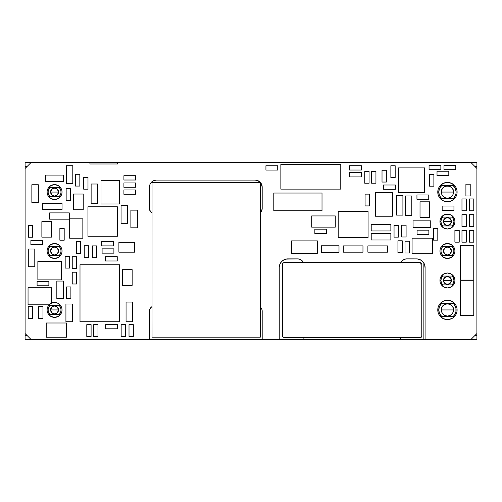 <?xml version="1.0" encoding="UTF-8"?>
<svg xmlns="http://www.w3.org/2000/svg" width="502" height="502" viewBox="0 0 502 502"><rect width="100%" height="100%" fill="white"/><g stroke="black" fill="none" stroke-linecap="round" stroke-linejoin="round"><path stroke-width="0.75" d="M322.014 193.05L273.785 193.05L273.785 210.733L322.014 210.733L322.014 193.05L273.785 193.05L273.785 210.733L322.014 210.733L322.014 193.05M132.158 269.662L122.337 269.662L122.337 285.374L132.158 285.374L132.158 269.662L122.337 269.662L122.337 285.374L132.158 285.374L132.158 269.662M37.085 285.77L48.87 285.77L48.87 281.446L37.085 281.446L37.085 285.77L48.87 285.77L48.87 281.446L37.085 281.446L37.085 285.77M459.223 242.159L459.223 230.374L454.9 230.374L454.9 242.159L459.223 242.159L459.223 230.374L454.9 230.374L454.9 242.159L459.223 242.159M416.942 199.269L428.733 199.269L428.733 194.945L416.942 194.945L416.942 199.269L428.733 199.269L428.733 194.945L416.942 194.945L416.942 199.269M132.352 321.719L132.352 302.072L126.065 302.072L126.065 321.719L132.352 321.719L132.352 302.072L126.065 302.072L126.065 321.719L132.352 321.719M28.244 306.59L28.244 318.375L32.567 318.375L32.567 306.59L28.244 306.59L28.244 318.375L32.567 318.375L32.567 306.59L28.244 306.59M42.977 318.375L42.977 306.59L38.654 306.59L38.654 318.375L42.977 318.375L42.977 306.59L38.654 306.59L38.654 318.375L42.977 318.375M72.401 304.036L65.919 304.036L65.919 321.719L72.401 321.719L72.401 304.036L65.919 304.036L65.919 321.719L72.401 321.719L72.401 304.036M413.058 220.849L413.058 227.331L430.735 227.331L430.735 220.849L413.058 220.849L413.058 227.331L430.735 227.331L430.735 220.849L413.058 220.849M76.568 284L76.568 272.216L72.244 272.216L72.244 284L76.568 284L76.568 272.216L72.244 272.216L72.244 284L76.568 284M102.101 253.159L113.891 253.159L113.891 248.841L102.101 248.841L102.101 253.159L113.891 253.159L113.891 248.841L102.101 248.841L102.101 253.159M390.863 233.712L371.216 233.712L371.216 240L390.863 240L390.863 233.712L371.216 233.712L371.216 240L390.863 240L390.863 233.712M121.158 324.662L121.158 336.447L125.481 336.447L125.481 324.662L121.158 324.662L121.158 336.447L125.481 336.447L125.481 324.662L121.158 324.662M265.928 170.059L277.713 170.059L265.928 170.059L265.928 165.735L277.713 165.735L277.713 170.059L277.713 165.735L265.928 165.735L265.928 170.059L277.713 170.059L277.713 165.735L265.928 165.735L265.928 170.059M101.711 245.892L113.496 245.892L113.496 241.569L101.711 241.569L101.711 245.892L113.496 245.892L113.496 241.569L101.711 241.569L101.711 245.892M66.559 286.949L66.559 298.734L70.876 298.734L70.876 286.949L66.559 286.949L66.559 298.734L70.876 298.734L70.876 286.949L66.559 286.949M129.014 324.662L129.014 336.447L133.337 336.447L133.337 324.662L129.014 324.662L129.014 336.447L133.337 336.447L133.337 324.662L129.014 324.662M473.756 210.733L473.756 198.943L469.433 198.943L469.433 210.733L473.756 210.733L473.756 198.943L469.433 198.943L469.433 210.733L473.756 210.733M405.007 241.18L405.007 252.964L409.325 252.964L409.325 241.18L405.007 241.18L405.007 252.964L409.325 252.964L409.325 241.18L405.007 241.18M368.073 237.446L368.073 211.518L338.216 211.518L338.216 237.446L368.073 237.446L368.073 211.518L338.216 211.518L338.216 237.446L368.073 237.446M76.568 268.482L76.568 256.698L72.244 256.698L72.244 268.482L76.568 268.482L76.568 256.698L72.244 256.698L72.244 268.482L76.568 268.482M123.906 180.017L135.691 180.017L135.691 175.7L123.906 175.7L123.906 180.017L135.691 180.017L135.691 175.7L123.906 175.7L123.906 180.017M402.253 252.569L402.253 240.784L397.935 240.784L397.935 252.569L402.253 252.569L402.253 240.784L397.935 240.784L397.935 252.569L402.253 252.569M73.424 209.748L83.244 209.748L83.244 194.036L73.424 194.036L73.424 209.748L83.244 209.748L83.244 194.036L73.424 194.036L73.424 209.748M473.756 280.856L460.397 280.856L460.397 315.432L473.756 315.432L473.756 280.856L460.397 280.856L460.397 315.432L473.756 315.432L473.756 280.856M84.254 245.767L84.254 257.551L88.578 257.551L88.578 245.767L84.254 245.767L84.254 257.551L88.578 257.551L88.578 245.767L84.254 245.767M135.691 182.96L123.906 182.96L123.906 187.284L135.691 187.284L135.691 182.96L123.906 182.96L123.906 187.284L135.691 187.284L135.691 182.96M460.397 280.072L473.756 280.072L473.756 245.497L460.397 245.497L460.397 280.072L473.756 280.072L473.756 245.497L460.397 245.497L460.397 280.072M51.618 287.734L28.049 287.734L28.049 304.821L49.121 304.821L28.049 304.821L28.049 287.734L51.618 287.734L51.618 303.07L51.618 287.734M105.64 328.791L117.424 328.791L117.424 324.468L105.64 324.468L105.64 328.791L117.424 328.791L117.424 324.468L105.64 324.468L105.64 328.791M369.397 205.914L369.397 194.13L365.079 194.13L365.079 205.914L369.397 205.914L369.397 194.13L365.079 194.13L365.079 205.914L369.397 205.914M65.172 256.302L65.172 268.087L69.496 268.087L69.496 256.302L65.172 256.302L65.172 268.087L69.496 268.087L69.496 256.302L65.172 256.302M466.295 226.446L466.295 214.661L461.972 214.661L461.972 226.446L466.295 226.446L466.295 214.661L461.972 214.661L461.972 226.446L466.295 226.446M466.295 242.159L466.295 230.374L461.972 230.374L461.972 242.159L466.295 242.159L466.295 230.374L461.972 230.374L461.972 242.159L466.295 242.159M470.223 196L470.223 184.215L465.9 184.215L465.9 196L470.223 196L470.223 184.215L465.9 184.215L465.9 196L470.223 196M466.295 210.733L466.295 198.943L461.972 198.943L461.972 210.733L466.295 210.733L466.295 198.943L461.972 198.943L461.972 210.733L466.295 210.733M97.978 336.447L97.978 324.662L93.654 324.662L93.654 336.447L97.978 336.447L97.978 324.662L93.654 324.662L93.654 336.447L97.978 336.447M28.382 225.442L28.382 237.233L32.699 237.233L32.699 225.442L28.382 225.442L28.382 237.233L32.699 237.233L32.699 225.442L28.382 225.442M387.525 245.892L367.878 245.892L367.878 252.18L387.525 252.18L387.525 245.892L367.878 245.892L367.878 252.18L387.525 252.18L387.525 245.892M45.726 175.079L45.726 181.561L63.403 181.561L63.403 175.079L45.726 175.079L45.726 181.561L63.403 181.561L63.403 175.079L45.726 175.079M38.347 184.755L31.858 184.755L31.858 202.438L38.347 202.438L38.347 184.755L31.858 184.755L31.858 202.438L38.347 202.438L38.347 184.755M87.957 236.266L117.424 236.266L117.424 206.805L87.957 206.805L87.957 236.266L117.424 236.266L117.424 206.805L87.957 206.805L87.957 236.266M317.389 253.259L317.389 240.885L291.562 240.885L291.562 253.259L317.389 253.259L317.389 240.885L291.562 240.885L291.562 253.259L317.389 253.259M130.878 227.82L137.36 227.82L137.36 210.143L130.878 210.143L130.878 227.82L137.36 227.82L137.36 210.143L130.878 210.143L130.878 227.82M28.3 266.713L34.782 266.713L34.782 249.036L28.3 249.036L28.3 266.713L34.782 266.713L34.782 249.036L28.3 249.036L28.3 266.713M66.308 183.374L72.79 183.374L72.79 165.698L66.308 165.698L66.308 183.374L72.79 183.374L72.79 165.698L66.308 165.698L66.308 183.374M56.826 298.734L63.308 298.734L63.308 281.057L56.826 281.057L56.826 298.734L63.308 298.734L63.308 281.057L56.826 281.057L56.826 298.734M66.427 322.993L46.215 322.993L46.215 337.237L66.427 337.237L66.427 322.993L46.215 322.993L46.215 337.237L66.427 337.237L66.427 322.993M321.324 245.792L321.324 252.274L339.001 252.274L339.001 245.792L321.324 245.792L321.324 252.274L339.001 252.274L339.001 245.792L321.324 245.792M392.432 216.23L392.432 192.661L375.345 192.661L375.345 216.23L392.432 216.23L392.432 192.661L375.345 192.661L375.345 216.23L392.432 216.23M51.543 221.658L41.873 221.658L41.873 237.126L51.543 237.126L51.543 221.658L41.873 221.658L41.873 237.126L51.543 237.126L51.543 221.658M390.863 165.748L390.863 177.532L395.181 177.532L395.181 165.748L390.863 165.748L390.863 177.532L395.181 177.532L395.181 165.748L390.863 165.748M395.381 185L383.591 185L383.591 189.317L395.381 189.317L395.381 185L383.591 185L383.591 189.317L395.381 189.317L395.381 185M30.892 244.731L42.683 244.731L42.683 240.414L30.892 240.414L30.892 244.731L42.683 244.731L42.683 240.414L30.892 240.414L30.892 244.731M386.345 182.05L386.345 170.266L382.022 170.266L382.022 182.05L386.345 182.05L386.345 170.266L382.022 170.266L382.022 182.05L386.345 182.05M62.028 203.304L42.388 203.304L42.388 209.591L62.028 209.591L62.028 203.304L42.388 203.304L42.388 209.591L62.028 209.591L62.028 203.304M134.605 252.18L134.605 242.359L118.886 242.359L118.886 252.18L134.605 252.18L134.605 242.359L118.886 242.359L118.886 252.18L134.605 252.18M69.665 218.834L69.665 238.23L82.849 238.23L82.849 218.834L69.665 218.834L69.665 238.23L82.849 238.23L82.849 218.834L69.665 218.834M432.373 238.174L412.079 238.174L412.079 253.748L432.373 253.748L432.373 238.174L412.079 238.174L412.079 253.748L432.373 253.748L432.373 238.174M437.807 240.138L437.807 228.354L433.49 228.354L433.49 240.138L437.807 240.138L437.807 228.354L433.49 228.354L433.49 240.138L437.807 240.138M428.859 230.18L417.074 230.18L417.074 234.497L428.859 234.497L428.859 230.18L417.074 230.18L417.074 234.497L428.859 234.497L428.859 230.18M61.439 279.878L61.439 261.41L37.87 261.41L37.87 279.878L61.439 279.878L61.439 261.41L37.87 261.41L37.87 279.878L61.439 279.878M420.023 217.284L429.693 217.284L429.693 201.817L420.023 201.817L420.023 217.284L429.693 217.284L429.693 201.817L420.023 201.817L420.023 217.284M343.324 252.18L362.965 252.18L362.965 245.892L343.324 245.892L343.324 252.18L362.965 252.18L362.965 245.892L343.324 245.892L343.324 252.18M398.425 192.668L424.548 192.668L424.548 167.9L398.425 167.9L398.425 192.668L424.548 192.668L424.548 167.9L398.425 167.9L398.425 192.668M326.626 229.194L314.842 229.194L314.842 233.518L326.626 233.518L326.626 229.194L314.842 229.194L314.842 233.518L326.626 233.518L326.626 229.194M69.295 212.892L49.654 212.892L49.654 219.179L69.295 219.179L69.295 212.892L49.654 212.892L49.654 219.179L69.295 219.179L69.295 212.892M127.539 205.625L121.057 205.625L121.057 223.302L127.539 223.302L127.539 205.625L121.057 205.625L121.057 223.302L127.539 223.302L127.539 205.625M340.77 189.122L340.77 164.374L280.856 164.374L280.856 189.122L340.77 189.122L340.77 164.374L280.856 164.374L280.856 189.122L340.77 189.122M92.443 245.892L92.443 257.677L96.76 257.677L96.76 245.892L92.443 245.892L92.443 257.677L96.76 257.677L96.76 245.892L92.443 245.892M448.807 171.245L437.022 171.245L437.022 175.568L448.807 175.568L448.807 171.245L437.022 171.245L437.022 175.568L448.807 175.568L448.807 171.245M91.1 336.447L91.1 324.662L86.783 324.662L86.783 336.447L91.1 336.447L91.1 324.662L86.783 324.662L86.783 336.447L91.1 336.447M402.905 215.126L402.905 195.479L396.618 195.479L396.618 215.126L402.905 215.126L402.905 195.479L396.618 195.479L396.618 215.126L402.905 215.126M117.248 256.654L105.458 256.654L105.458 260.977L117.248 260.977L117.248 256.654L105.458 256.654L105.458 260.977L117.248 260.977L117.248 256.654M371.612 171.446L371.612 183.23L375.935 183.23L375.935 171.446L371.612 171.446L371.612 183.23L375.935 183.23L375.935 171.446L371.612 171.446M79.831 186.079L79.831 174.294L75.507 174.294L75.507 186.079L79.831 186.079L79.831 174.294L75.507 174.294L75.507 186.079L79.831 186.079M440.856 165.353L429.066 165.353L429.066 169.676L440.856 169.676L440.856 165.353L429.066 165.353L429.066 169.676L440.856 169.676L440.856 165.353M70.475 200.511L70.475 188.721L66.151 188.721L66.151 200.511L70.475 200.511L70.475 188.721L66.151 188.721L66.151 200.511L70.475 200.511M123.906 194.28L135.691 194.28L135.691 189.957L123.906 189.957L123.906 194.28L135.691 194.28L135.691 189.957L123.906 189.957L123.906 194.28M361.396 165.704L349.612 165.704L349.612 170.021L361.396 170.021L361.396 165.704L349.612 165.704L349.612 170.021L361.396 170.021L361.396 165.704M394.051 225.342L394.051 237.126L398.375 237.126L398.375 225.342L394.051 225.342L394.051 237.126L398.375 237.126L398.375 225.342L394.051 225.342M76.367 241.569L76.367 253.359L80.69 253.359L80.69 241.569L76.367 241.569L76.367 253.359L80.69 253.359L80.69 241.569L76.367 241.569M455.785 165.353L444 165.353L444 169.676L455.785 169.676L455.785 165.353L444 165.353L444 169.676L455.785 169.676L455.785 165.353M390.863 224.676L371.216 224.676L371.216 230.964L390.863 230.964L390.863 224.676L371.216 224.676L371.216 230.964L390.863 230.964L390.863 224.676M64.193 240.194L64.193 228.41L59.87 228.41L59.87 240.194L64.193 240.194L64.193 228.41L59.87 228.41L59.87 240.194L64.193 240.194M97.419 203.661L97.419 184.014L91.132 184.014L91.132 203.661L97.419 203.661L97.419 184.014L91.132 184.014L91.132 203.661L97.419 203.661M453.952 206.027L442.168 206.027L442.168 210.351L453.952 210.351L453.952 206.027L442.168 206.027L442.168 210.351L453.952 210.351L453.952 206.027M433.879 186.179L433.879 174.389L429.561 174.389L429.561 186.179L433.879 186.179L433.879 174.389L429.561 174.389L429.561 186.179L433.879 186.179M361.396 172.594L349.612 172.594L349.612 176.917L361.396 176.917L361.396 172.594L349.612 172.594L349.612 176.917L361.396 176.917L361.396 172.594M473.756 242.159L473.756 230.374L469.433 230.374L469.433 242.159L473.756 242.159L473.756 230.374L469.433 230.374L469.433 242.159L473.756 242.159M473.756 226.446L473.756 214.661L469.433 214.661L469.433 226.446L473.756 226.446L473.756 214.661L469.433 214.661L469.433 226.446L473.756 226.446M406.093 236.994L406.093 225.21L401.776 225.21L401.776 236.994L406.093 236.994L406.093 225.21L401.776 225.21L401.776 236.994L406.093 236.994M369.058 183.23L369.058 171.446L364.734 171.446L364.734 183.23L369.058 183.23L369.058 171.446L364.734 171.446L364.734 183.23L369.058 183.23M101.015 203.969L119.482 203.969L119.482 180.4L101.015 180.4L101.015 203.969L119.482 203.969L119.482 180.4L101.015 180.4L101.015 203.969M411.791 215.596L411.791 195.949L405.503 195.949L405.503 215.596L411.791 215.596L411.791 195.949L405.503 195.949L405.503 215.596L411.791 215.596M87.988 189.16L87.988 177.375L83.665 177.375L83.665 189.16L87.988 189.16L87.988 177.375L83.665 177.375L83.665 189.16L87.988 189.16M335.273 215.929L311.698 215.929L311.698 227.142L335.273 227.142L335.273 215.929L311.698 215.929L311.698 227.142L335.273 227.142L335.273 215.929M119.489 321.719L119.489 264.749L80.006 264.749L80.006 321.719L119.489 321.719L119.489 264.749L80.006 264.749L80.006 321.719L119.489 321.719M279.846 264.322L279.231 267.522A8.653 8.653 0 0 1 287.401 258.881L284.239 259.672L281.597 261.573L279.846 264.322L279.231 267.522A8.653 8.653 0 0 0 279.244 267.974L279.244 339.396L262.195 339.396L262.195 310.926L261.9 309.433L260.149 306.986L261.9 309.433A5.409 5.409 0 0 0 261.203 308.09M152.031 306.609L152.031 313.436L152.031 306.609L150.531 307.958L149.445 310.889A5.409 5.409 0 0 1 152.031 306.609L150.531 307.958L149.445 310.889L149.445 339.396L30.992 339.396L25.1 333.504L25.1 168.496L30.992 162.604L89.921 162.604L89.921 163.978L117.424 163.978L117.424 162.604L471.008 162.604L476.9 168.496L476.9 333.504L471.008 339.396L425.087 339.396L425.087 267.999L424.61 264.661L423.895 263.123L421.642 260.607L420.199 259.729L416.93 258.881L406.57 258.875L404.236 259.365L402.253 260.695L400.922 262.678M400.439 337.614L400.439 339.396L303.886 339.396L303.886 337.614L303.886 339.396L400.439 339.396L400.439 337.614M303.39 262.628L302.047 260.663L300.064 259.346L297.73 258.881L285.782 259.126M260.187 212.666L261.906 210.225L262.195 208.744L262.195 187.164L261.009 183.23L257.827 180.626L255.123 180.086L156.48 180.086L153.838 180.613L151.579 182.094L150.042 184.309L149.445 186.939L149.445 208.744L150.512 211.687L152.031 213.068A5.403 5.403 0 0 1 149.445 208.744L150.512 211.687M424.604 264.654A8.666 8.666 0 0 0 422.904 261.768L420.199 259.729L416.93 258.881A8.666 8.666 0 0 1 425.087 267.999L425.087 339.396L471.008 339.396L476.9 333.504L476.9 168.496L471.008 162.604L117.424 162.604L117.424 163.978L89.921 163.978L89.921 162.604L30.992 162.604L25.1 168.496L25.1 333.504L30.992 339.396L149.445 339.396L149.445 310.889M404.236 259.365L402.253 260.695M300.064 259.346L297.73 258.881A6.187 6.187 0 0 1 303.377 262.602A6.187 6.187 0 0 0 297.736 258.881M150.042 184.309L149.445 186.939A7.072 7.072 0 0 1 156.48 180.086A7.072 7.072 0 0 0 150.042 184.303M261.216 211.568L262.195 208.744A5.403 5.403 0 0 1 260.306 212.566M261.009 183.23L260.124 182.157M261.197 308.084A5.409 5.409 0 0 0 260.306 307.111A5.409 5.409 0 0 1 262.195 310.926A5.409 5.409 0 0 0 261.9 309.445M262.195 310.926L262.195 339.396L279.244 339.396L279.244 267.974A8.653 8.653 0 0 1 279.231 267.522M287.401 258.881L297.73 258.881M421.322 263.061L420.218 262.602L400.954 262.602A6.2 6.2 0 0 1 406.57 258.875L416.93 258.881A8.666 8.666 0 0 1 421.636 260.601M425.087 267.98A8.666 8.666 0 0 0 425.012 266.324M425.006 266.292A8.666 8.666 0 0 0 424.61 264.667M422.885 261.749A8.666 8.666 0 0 0 421.655 260.62M150.035 184.316A7.072 7.072 0 0 0 149.445 186.939L149.445 208.744M262.195 208.744L262.195 187.164A7.072 7.072 0 0 0 255.123 180.086L156.48 180.086M152.031 337.175L260.306 337.175L260.306 313.436L260.306 337.175L152.031 337.175L152.043 182.502L152.031 337.168L260.293 337.175L152.043 337.175L152.031 313.43L152.031 337.175M260.306 206.247L260.306 182.502L153.581 182.502L260.306 182.502L260.293 337.175L260.306 206.247M152.031 206.247L152.031 184.052L152.031 206.247M260.293 182.502L152.043 182.502L260.293 182.502M283.517 262.722A1.544 1.544 0 0 1 283.517 262.715L282.676 263.556A1.544 1.544 0 0 0 282.676 263.556A1.544 1.544 0 0 1 282.682 263.556L282.563 336.07A1.544 1.544 0 0 0 284.107 337.614L420.218 337.614L284.107 337.614A1.544 1.544 0 0 1 283.517 337.501L283.015 337.162A1.544 1.544 0 0 1 282.676 336.66A1.544 1.544 0 0 0 282.682 336.666L282.563 264.146A1.544 1.544 0 0 1 284.107 262.602L283.015 263.054A1.544 1.544 0 0 1 284.107 262.602L420.218 262.602L420.218 264.146M303.377 262.602L284.107 262.602L303.377 262.602M283.517 262.715L420.814 262.715L421.768 264.146L421.768 336.07L421.768 264.146A1.544 1.544 0 0 0 420.218 262.602L400.954 262.602M421.768 336.07A1.544 1.544 0 0 1 421.649 336.66L420.218 337.614A1.544 1.544 0 0 0 421.768 336.07L421.649 336.66M283.015 337.162L282.676 336.66L283.015 337.162M284.107 337.614L283.517 337.501L284.107 337.614M420.218 262.602L420.814 262.715M421.316 263.054L421.649 263.556M420.814 337.501L420.218 337.614M48.55 196.489L49.824 196.489A6.482 6.482 0 0 1 48.085 192.071L47.1 192.071A7.467 7.467 0 0 0 48.55 196.489A7.467 7.467 0 0 1 47.1 192.071A7.467 7.467 125.9 0 1 48.55 187.648A7.467 7.467 0 0 1 62.028 192.071A7.467 7.467 0 0 0 60.579 187.648L59.305 187.648A6.482 6.482 0 0 1 59.305 196.489L60.579 196.489A7.467 7.467 0 0 0 62.028 192.071A7.467 7.467 -54.1 0 1 60.579 196.489A7.467 7.467 0 0 1 48.55 196.489L49.742 197.763A7.467 7.467 0 0 0 49.742 197.763L51.191 198.729A7.467 7.467 0 0 0 57.937 198.729L60.579 196.489L59.305 196.489L60.598 194.443L61.049 192.071L60.598 189.693L59.305 187.648L49.824 187.648L48.531 189.693L48.085 192.071L48.531 194.443L49.824 196.489L59.305 196.489L48.55 196.489M54.567 192.071L58.521 192.071C58.765 186.964 50.363 186.964 50.608 192.071L54.567 192.071L50.608 192.071A3.96 3.96 0 0 1 54.567 188.112A3.96 3.96 0 0 1 58.521 192.071L57.366 194.87L54.567 196.025L51.769 194.87L50.608 192.071L51.769 189.273L54.567 188.112L57.366 189.273L58.521 192.071A3.96 3.96 0 0 1 54.567 196.025A3.96 3.96 0 0 1 50.608 192.071A3.96 3.96 0 0 0 54.567 196.025A3.96 3.96 0 0 0 58.521 192.071L54.567 192.071M59.393 186.38A7.467 7.467 0 0 0 59.393 186.374L60.579 187.648L48.55 187.648A7.467 7.467 0 0 0 47.1 192.071L48.085 192.071A6.482 6.482 0 0 1 49.824 187.648L48.55 187.648L49.742 186.374A7.467 7.467 0 0 0 49.736 186.38L51.191 185.407L54.567 184.604L57.937 185.407L59.393 186.374M57.937 185.414A7.467 7.467 0 0 0 51.191 185.414M48.713 189.273L48.456 189.907M51.191 198.729L54.567 199.532L57.937 198.729M48.016 195.654L50.758 198.491L54.567 199.532L58.37 198.491L61.112 195.654M48.016 188.482L50.758 185.646L54.567 184.604L58.37 185.646L61.112 188.482M59.393 256.698L60.579 255.418L49.824 255.418L59.305 255.418L60.598 253.372L61.049 251L60.598 248.628L59.305 246.582L49.824 246.582L48.531 248.628L48.085 251L48.531 253.372L49.824 255.418L48.55 255.418L49.824 255.418A6.482 6.482 0 0 1 48.085 251L47.1 251A7.467 7.467 0 0 0 48.55 255.418A7.467 7.467 0 0 1 47.1 251A7.467 7.467 125.9 0 1 48.55 246.582A7.467 7.467 0 0 1 62.028 251A7.467 7.467 0 0 0 60.579 246.582L59.305 246.582A6.482 6.482 0 0 1 59.305 255.418L60.579 255.418A7.467 7.467 0 0 0 62.028 251A7.467 7.467 -54.1 0 1 60.579 255.418A7.467 7.467 0 0 1 48.55 255.418L51.191 257.658A7.467 7.467 0 0 0 57.937 257.658L59.393 256.698A7.467 7.467 0 0 0 59.393 256.691M54.567 251L58.521 251C58.765 245.892 50.363 245.892 50.608 251L54.567 251L50.608 251A3.96 3.96 0 0 1 54.567 247.04A3.96 3.96 0 0 1 58.521 251L57.366 253.799L54.567 254.96L51.769 253.799L50.608 251L51.769 248.201L54.567 247.04L57.366 248.201L58.521 251A3.96 3.96 0 0 1 54.567 254.96A3.96 3.96 0 0 1 50.608 251A3.96 3.96 0 0 0 54.567 254.96A3.96 3.96 0 0 0 58.521 251L54.567 251M59.393 245.309A7.467 7.467 0 0 0 59.393 245.302L60.579 246.582L48.55 246.582A7.467 7.467 0 0 0 47.1 251L48.085 251A6.482 6.482 0 0 1 49.824 246.582L48.55 246.582L49.742 245.302A7.467 7.467 0 0 0 49.736 245.309M57.937 244.342A7.467 7.467 0 0 0 51.191 244.342L54.567 243.533L56.299 243.74L59.393 245.302M48.713 248.208L48.456 248.835M49.742 245.302L51.191 244.342M51.191 257.658L54.567 258.467L57.937 257.658M48.016 254.583L50.758 257.419L54.567 258.467L58.37 257.419L61.112 254.583M48.016 247.417L50.758 244.581L54.567 243.533L58.37 244.581L61.112 247.417M48.55 314.352L49.824 314.352A6.482 6.482 0 0 1 48.085 309.929L47.1 309.929A7.467 7.467 0 0 0 48.55 314.352A7.467 7.467 0 0 1 47.1 309.929A7.467 7.467 125.9 0 1 48.55 305.511A7.467 7.467 0 0 1 62.028 309.929A7.467 7.467 0 0 0 60.579 305.511L59.305 305.511A6.482 6.482 0 0 1 59.305 314.352L60.579 314.352A7.467 7.467 0 0 0 62.028 309.929A7.467 7.467 -54.1 0 1 60.579 314.352A7.467 7.467 0 0 1 48.55 314.352L49.742 315.626A7.467 7.467 0 0 0 49.742 315.626L51.191 316.593L54.567 317.396L57.937 316.593L59.393 315.626A7.467 7.467 0 0 0 59.393 315.62L60.579 314.352L59.305 314.352L60.598 312.307L61.049 309.929L60.598 307.557L59.305 305.511L49.824 305.511L48.531 307.557L48.085 309.929L48.531 312.307L49.824 314.352L59.305 314.352L48.55 314.352M54.567 309.929L58.521 309.929C58.765 304.827 50.363 304.827 50.608 309.929L54.567 309.929L50.608 309.929A3.96 3.96 0 0 1 54.567 305.975A3.96 3.96 0 0 1 58.521 309.929L57.366 312.727L54.567 313.888L51.769 312.727L50.608 309.929L51.769 307.13L54.567 305.975L57.366 307.13L58.521 309.929A3.96 3.96 0 0 1 54.567 313.888A3.96 3.96 0 0 1 50.608 309.929A3.96 3.96 0 0 0 54.567 313.888A3.96 3.96 0 0 0 58.521 309.929L54.567 309.929M57.937 303.271L60.579 305.511L48.55 305.511A7.467 7.467 0 0 0 47.1 309.929L48.085 309.929A6.482 6.482 0 0 1 49.824 305.511L48.55 305.511L49.742 304.237L52.835 302.668L56.299 302.668L57.937 303.271A7.467 7.467 0 0 0 51.618 303.07L52.114 302.882M48.713 307.136L48.456 307.764M51.191 316.586A7.467 7.467 0 0 0 57.937 316.586M48.016 313.518L50.758 316.354L54.567 317.396L58.37 316.354L61.112 313.518M48.016 306.345L49.196 304.745M52.591 302.731L56.538 302.731L58.37 303.509L61.112 306.345M441.421 284.885L442.695 284.885A6.482 6.482 0 0 1 440.951 280.467L439.972 280.467A7.467 7.467 0 0 0 441.421 284.885A7.467 7.467 0 0 1 439.972 280.467A7.467 7.467 125.9 0 1 441.421 276.044A7.467 7.467 0 0 1 454.9 280.467A7.467 7.467 0 0 0 453.45 276.044L452.176 276.044A6.482 6.482 0 0 1 452.176 284.885L453.45 284.885A7.467 7.467 0 0 0 454.9 280.467A7.467 7.467 -54.1 0 1 453.45 284.885A7.467 7.467 0 0 1 441.421 284.885L444.063 287.125A7.467 7.467 0 0 0 450.809 287.125L452.258 286.159A7.467 7.467 0 0 0 452.264 286.159L453.45 284.885L452.176 284.885L453.469 282.839L453.915 280.467L453.469 278.089L452.176 276.044L442.695 276.044L441.402 278.089L440.951 280.467L441.402 282.839L442.695 284.885L452.176 284.885L441.421 284.885M447.433 280.467L451.392 280.467C451.637 275.36 443.235 275.36 443.479 280.467L447.433 280.467L443.479 280.467A3.96 3.96 0 0 1 447.433 276.508A3.96 3.96 0 0 1 451.392 280.467L450.231 283.266L447.433 284.421L444.634 283.266L443.479 280.467L444.634 277.669L447.433 276.508L450.231 277.669L451.392 280.467A3.96 3.96 0 0 1 447.433 284.421A3.96 3.96 0 0 1 443.479 280.467A3.96 3.96 0 0 0 447.433 284.421A3.96 3.96 0 0 0 451.392 280.467L447.433 280.467M450.809 273.803L452.258 274.77A7.467 7.467 0 0 0 452.258 274.77L453.45 276.044L441.421 276.044A7.467 7.467 0 0 0 439.972 280.467L440.951 280.467A6.482 6.482 0 0 1 442.695 276.044L441.421 276.044L442.607 274.77A7.467 7.467 0 0 0 442.607 274.776L444.063 273.803L447.433 273L450.809 273.803A7.467 7.467 0 0 0 444.063 273.81M441.584 277.669L441.327 278.296M444.063 287.125L447.433 287.928L450.809 287.125M440.888 284.05L443.63 286.887L447.433 287.928L451.242 286.887L453.984 284.05M440.888 276.878L443.63 274.042L447.433 273L451.242 274.042L453.984 276.878M452.258 256.698L453.45 255.418L442.695 255.418L452.176 255.418L453.469 253.372L453.915 251L453.469 248.628L452.176 246.582L442.695 246.582L441.402 248.628L440.951 251L441.402 253.372L442.695 255.418L441.421 255.418L442.695 255.418A6.482 6.482 0 0 1 440.951 251L439.972 251A7.467 7.467 0 0 0 441.421 255.418A7.467 7.467 0 0 1 439.972 251A7.467 7.467 125.9 0 1 441.421 246.582A7.467 7.467 0 0 1 454.9 251A7.467 7.467 0 0 0 453.45 246.582L452.176 246.582A6.482 6.482 0 0 1 452.176 255.418L453.45 255.418A7.467 7.467 0 0 0 454.9 251A7.467 7.467 -54.1 0 1 453.45 255.418A7.467 7.467 0 0 1 441.421 255.418L444.063 257.658A7.467 7.467 0 0 0 450.809 257.658L452.258 256.698A7.467 7.467 0 0 0 452.264 256.691M447.433 251L451.392 251C451.637 245.892 443.235 245.892 443.479 251L447.433 251L443.479 251A3.96 3.96 0 0 1 447.433 247.04A3.96 3.96 0 0 1 451.392 251L450.231 253.799L447.433 254.96L444.634 253.799L443.479 251L444.634 248.201L447.433 247.04L450.231 248.201L451.392 251A3.96 3.96 0 0 1 447.433 254.96A3.96 3.96 0 0 1 443.479 251A3.96 3.96 0 0 0 447.433 254.96A3.96 3.96 0 0 0 451.392 251L447.433 251M452.264 245.309A7.467 7.467 0 0 0 452.258 245.302L453.45 246.582L441.421 246.582A7.467 7.467 0 0 0 439.972 251L440.951 251A6.482 6.482 0 0 1 442.695 246.582L441.421 246.582L442.607 245.302A7.467 7.467 0 0 0 442.607 245.309M450.809 244.342A7.467 7.467 0 0 0 444.063 244.342L447.433 243.533L450.809 244.342L452.258 245.302M441.584 248.208L441.327 248.835M442.607 245.302L444.063 244.342M444.063 257.658L447.433 258.467L450.809 257.658M440.888 254.583L443.63 257.419L447.433 258.467L451.242 257.419L453.984 254.583M440.888 247.417L443.63 244.581L447.433 243.533L451.242 244.581L453.984 247.417M441.421 225.956L442.695 225.956A6.482 6.482 0 0 1 440.951 221.533L439.972 221.533A7.467 7.467 0 0 0 441.421 225.956A7.467 7.467 0 0 1 439.972 221.533A7.467 7.467 125.9 0 1 441.421 217.115A7.467 7.467 0 0 1 454.9 221.533A7.467 7.467 0 0 0 453.45 217.115L452.176 217.115A6.482 6.482 0 0 1 452.176 225.956L453.45 225.956A7.467 7.467 0 0 0 454.9 221.533A7.467 7.467 -54.1 0 1 453.45 225.956A7.467 7.467 0 0 1 441.421 225.956L442.607 227.23A7.467 7.467 0 0 0 442.607 227.23L444.063 228.197A7.467 7.467 0 0 0 450.809 228.19L452.258 227.23A7.467 7.467 0 0 0 452.264 227.224L453.45 225.956L452.176 225.956L453.469 223.911L453.915 221.533L453.469 219.161L452.176 217.115L442.695 217.115L441.402 219.161L440.951 221.533L441.402 223.911L442.695 225.956L452.176 225.956L441.421 225.956M447.433 221.533L451.392 221.533C451.637 216.431 443.235 216.431 443.479 221.533L447.433 221.533L443.479 221.533A3.96 3.96 0 0 1 447.433 217.579A3.96 3.96 0 0 1 451.392 221.533L450.231 224.331L447.433 225.492L444.634 224.331L443.479 221.533L444.634 218.734L447.433 217.579L450.231 218.734L451.392 221.533A3.96 3.96 0 0 1 447.433 225.492A3.96 3.96 0 0 1 443.479 221.533A3.96 3.96 0 0 0 447.433 225.492A3.96 3.96 0 0 0 451.392 221.533L447.433 221.533M450.809 214.875L452.258 215.841A7.467 7.467 0 0 0 452.258 215.841L453.45 217.115L441.421 217.115A7.467 7.467 0 0 0 439.972 221.533L440.951 221.533A6.482 6.482 0 0 1 442.695 217.115L441.421 217.115L442.607 215.841L445.701 214.272L449.164 214.272L450.809 214.875A7.467 7.467 0 0 0 444.063 214.875M441.584 218.74L441.327 219.368M444.063 228.197L447.433 229L450.809 228.197M440.888 225.122L443.63 227.958L447.433 229L451.242 227.958L453.984 225.122M440.888 217.95L443.63 215.113L447.433 214.072L451.242 215.113L453.984 217.95M440.354 316.511L441.766 316.511A8.685 8.685 0 0 1 438.748 309.929L437.769 309.929A9.67 9.67 0 0 0 440.354 316.511A9.67 9.67 0 0 1 440.354 303.352A9.67 9.67 0 0 1 457.102 309.929A9.67 9.67 0 0 0 454.517 303.352L453.105 303.352A8.685 8.685 0 0 1 453.105 316.511L454.517 316.511A9.67 9.67 0 0 0 457.102 309.929A9.67 9.67 0 0 1 440.354 316.511L453.105 316.511L454.373 315.149L455.923 311.786L455.923 308.077L454.373 304.708L453.105 303.352L441.766 303.352L439.539 306.308L438.748 309.929L439.539 313.549L441.766 316.511L454.517 316.511L453.024 317.816L451.298 318.795L447.433 319.598L443.573 318.795L440.354 316.511M447.433 309.929L453.544 309.929C453.921 302.047 440.951 302.047 441.327 309.929L447.433 309.929L441.327 309.929A6.112 6.112 0 0 1 447.433 303.823A6.112 6.112 0 0 1 453.544 309.929L453.08 312.269L451.756 314.252L449.773 315.576L447.433 316.04L445.098 315.576L443.115 314.252L441.791 312.269L441.327 309.929L441.791 307.594L443.115 305.611L445.098 304.287L447.433 303.823L449.773 304.287L451.756 305.611L453.08 307.594L453.544 309.929A6.112 6.112 0 0 1 447.433 316.04A6.112 6.112 0 0 1 441.327 309.929A6.112 6.112 0 0 0 447.433 316.04A6.112 6.112 0 0 0 453.544 309.929L447.433 309.929M441.145 303.942L440.128 305.235M439.758 305.869L439.463 306.49M439.062 307.613L438.93 308.178M438.93 311.686L439.062 312.25M439.463 313.373L439.758 313.988M440.128 314.622L441.145 315.921M440.354 303.352A9.67 9.67 0 0 0 437.769 309.929L438.748 309.929A8.685 8.685 0 0 1 441.766 303.352L440.354 303.352L443.573 301.068L447.433 300.265L451.298 301.068L454.517 303.352L440.354 303.352M455.019 303.942L453.488 302.392M453.275 302.229L452.214 301.526M451.649 301.231L447.433 300.265L443.222 301.231M442.651 301.526L441.597 302.229M441.383 302.392L439.846 303.942M439.846 315.921L441.383 317.465M441.597 317.634L442.651 318.331M443.222 318.632L447.433 319.598L451.649 318.632M452.214 318.331L453.275 317.634M453.488 317.465L455.019 315.921M440.354 198.648L441.766 198.648A8.685 8.685 0 0 1 438.748 192.071L437.769 192.071A9.67 9.67 0 0 0 440.354 198.648A9.67 9.67 0 0 1 440.354 185.489A9.67 9.67 0 0 1 457.102 192.071A9.67 9.67 0 0 0 454.517 185.489L453.105 185.489A8.685 8.685 0 0 1 453.105 198.648L454.517 198.648A9.67 9.67 0 0 0 457.102 192.071A9.67 9.67 0 0 1 440.354 198.648L453.105 198.648L454.373 197.292L455.923 193.923A8.685 8.685 0 0 0 456.117 192.071L455.327 188.451L453.105 185.489L441.766 185.489L439.539 188.451L438.748 192.071L439.539 195.692L441.766 198.648L454.517 198.648L451.298 200.932L447.433 201.735L443.573 200.932L440.354 198.648M453.72 198.058A8.685 8.685 0 0 0 455.327 195.692M447.433 192.071L453.544 192.071C453.921 184.19 440.951 184.19 441.327 192.071L447.433 192.071L441.327 192.071A6.112 6.112 0 0 1 447.433 185.96A6.112 6.112 0 0 1 453.544 192.071L453.08 194.406L451.756 196.389L449.773 197.713L447.433 198.177L445.098 197.713L443.115 196.389L441.791 194.406L441.327 192.071L441.791 189.731L443.115 187.748L445.098 186.424L447.433 185.96L449.773 186.424L451.756 187.748L453.08 189.731L453.544 192.071A6.112 6.112 0 0 1 447.433 198.177A6.112 6.112 0 0 1 441.327 192.071A6.112 6.112 0 0 0 447.433 198.177A6.112 6.112 0 0 0 453.544 192.071L447.433 192.071M455.923 193.923L456.117 192.071M441.145 186.079L440.128 187.378M439.758 188.012L439.463 188.626M439.062 189.75L438.93 190.314M438.93 193.822L439.062 194.387M439.463 195.51L439.758 196.131M440.128 196.765L441.145 198.058M440.354 185.489A9.67 9.67 0 0 0 437.769 192.071L438.748 192.071A8.685 8.685 0 0 1 441.766 185.489L440.354 185.489L443.573 183.205L447.433 182.402L451.298 183.205L454.517 185.489L440.354 185.489M455.019 186.079L453.488 184.535M453.275 184.366L452.214 183.669M451.649 183.368L447.433 182.402L443.222 183.368M442.651 183.669L441.597 184.366M441.383 184.535L439.846 186.079M439.846 198.058L441.383 199.608M441.597 199.771L442.651 200.474M443.222 200.769L447.433 201.735L451.649 200.769M452.214 200.474L453.275 199.771M453.488 199.608L455.019 198.058M423.864 339.396L425.087 339.396L423.864 339.396L423.864 263.073L423.864 339.396L400.439 339.396L423.864 339.396M471.008 339.396L476.9 339.396L476.9 333.504L476.9 339.396L471.008 339.396M25.1 339.396L30.992 339.396L25.1 339.396L25.1 335.468L25.1 339.396M149.445 339.396L262.195 339.396L149.445 339.396M279.244 339.396L303.886 339.396L279.244 339.396M476.9 168.496L476.9 162.604L471.008 162.604L476.9 162.604L476.9 166.532L474.936 166.532L476.9 166.532L476.9 168.496M25.1 333.504L25.1 335.468L27.064 335.468L25.1 335.468L25.1 333.504M25.1 162.604L25.1 168.496L25.1 166.532L27.064 166.532L25.1 166.532L25.1 162.604L30.992 162.604L25.1 162.604M117.424 162.604L89.921 162.604L117.424 162.604M474.936 335.468L476.9 335.468L474.936 335.468"/></g></svg>
